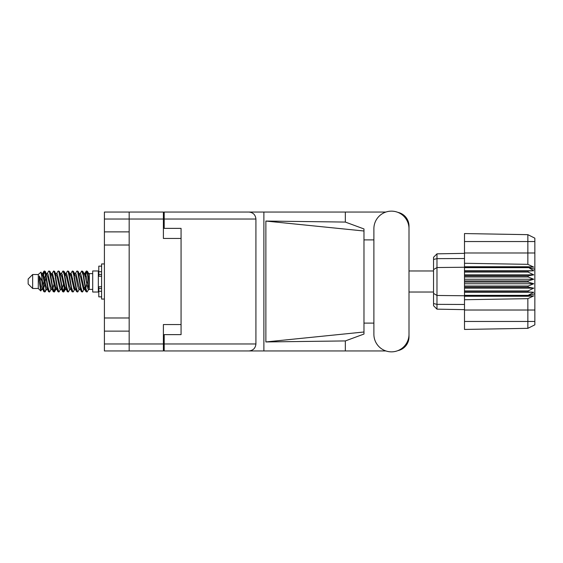 <?xml version="1.0" encoding="UTF-8"?>
<svg xmlns="http://www.w3.org/2000/svg" width="563" height="563" viewBox="0 0 563 563"><rect width="100%" height="100%" fill="white"/><g stroke="black" fill="none" stroke-linecap="round" stroke-linejoin="round"><path stroke-width="0.84" d="M163.397 219.028L104.408 219.028L104.408 343.972L129.173 343.972L129.173 212.047L163.397 212.047L163.397 238.445L181.068 238.445L181.068 334.626L164.185 334.626L164.185 343.972L255.919 343.972L255.919 219.028L164.185 219.028L164.185 212.047L385.894 212.047M104.408 231.872L129.173 231.872M104.408 317.982L129.173 317.982M129.173 245.018L104.408 245.018M129.173 331.128L104.408 331.128M104.408 219.028L104.408 212.047L129.173 212.047M181.068 324.555L163.397 324.555L163.397 350.953L104.408 350.953L104.408 343.972M164.185 342.283L163.397 342.283M163.397 220.717L164.185 220.717M164.185 219.028L164.185 228.374L181.068 228.374L181.068 238.445M129.173 350.953L129.173 343.972L163.397 343.972M373.888 334.288A17.559 17.559 0 0 0 391.447 351.854A17.559 17.559 0 0 0 409.005 334.288L409.005 228.712A17.559 17.559 0 0 0 391.447 211.146A17.559 17.559 0 0 0 373.888 228.712L373.888 334.288M255.919 343.972C255.475 348.18 253.153 350.51 248.945 350.953L385.894 350.953M397.83 350.65A14.068 14.068 0 0 0 409.005 336.878L409.005 323.099M373.888 323.099L363.98 323.099M363.98 331.994L265.87 341.945L265.87 221.055L345.344 222.068L363.98 228.951L363.98 334.049L345.344 340.932L345.344 350.953M265.87 341.945L345.344 340.932M345.344 222.068L345.344 212.047M248.945 350.953L164.185 350.953L263.878 350.953L263.878 212.047L164.185 212.047M409.005 239.901L409.005 226.122A14.068 14.068 0 0 0 397.83 212.35M363.98 239.901L373.888 239.901M164.185 350.953L164.185 343.972M181.068 228.374L181.068 334.626M248.945 212.047C253.153 212.49 255.475 214.82 255.919 219.028M363.98 326.526L363.98 236.474M265.87 221.055L363.98 231.006M32.654 288.481L32.654 274.519L28.15 279.023L28.15 283.977L32.654 288.481L38.284 288.481L40.761 290.958L42.063 289.122M32.654 274.519L38.284 274.519L38.284 288.481M84.112 281.5L85.991 291.507L87.047 292.028L85.639 287.686L82.824 271.493L81.769 270.972L83.176 275.314L84.112 281.5M87.737 288.425L88.18 285.758M88.961 289.122L87.047 292.028M46.588 281.5L48.467 291.507L49.523 292.028L48.115 287.686L45.3 271.493L44.245 270.972L45.652 275.314L46.588 281.5M51.444 289.122L49.523 292.028M55.969 281.5L57.848 291.507L58.904 292.028L57.496 287.686L54.681 271.493L53.626 270.972L55.033 275.314L55.969 281.5M60.825 289.122L58.904 292.028M65.35 281.5L67.229 291.507L68.285 292.028L66.877 287.686L64.062 271.493L63.007 270.972L64.414 275.314L65.35 281.5M70.206 289.122L68.285 292.028M74.731 281.5L76.61 291.507L77.666 292.028L76.258 287.686L73.443 271.493L72.388 270.972L73.795 275.314L74.731 281.5M79.587 289.122L77.666 292.028M42.76 275.771L44.245 270.972M44.54 271.176L43.112 277.242M52.141 275.771L52.521 273.738M51.705 273.878L53.626 270.972M61.085 273.878L63.007 270.972M62.317 274.575L61.874 277.242M70.903 275.771L71.276 273.738M70.466 273.878L72.388 270.972M79.847 273.878L81.769 270.972M89.327 288.903L89.327 289.312M92.705 281.5L92.705 292.028L98.335 292.028L98.335 270.972L92.705 270.972L92.705 281.5M45.941 289.262L45.188 291.725L43.886 291.725L41.824 280.958L39.29 275.933L39.29 281.634L40.761 290.958M44.836 292.028L43.428 287.686L41.824 277.003L41.824 280.958M54.9 288.425L53.921 291.824M55.695 287.229L54.569 291.725L53.267 291.725L49.403 271.493L48.939 270.972L48.58 271.275L47.018 273.878M54.21 292.028L52.802 287.686L49.994 271.493L48.939 270.972M64.731 285.758L63.302 291.824M65.076 287.229L63.95 291.725L62.648 291.725L58.784 271.493L58.32 270.972L57.961 271.275L56.399 273.878M63.591 292.028L62.183 287.686L59.375 271.493L58.32 270.972M74.105 285.758L73.662 288.425M75.027 288.875L73.331 291.725L72.029 291.725L68.165 271.493L67.694 270.972L67.342 271.275L65.78 273.878M74.457 287.229L74.084 289.262M72.972 292.028L71.564 287.686L68.749 271.493L67.694 270.972M84.971 287.229L82.712 291.725L81.41 291.725L77.546 271.493L77.075 270.972L76.716 271.275L75.153 273.878M83.838 287.229L83.465 289.262M82.353 292.028L80.945 287.686L78.13 271.493L77.075 270.972M89.327 281.057L89.327 274.688L87.399 271.275L89.327 281.057L89.327 285.124L86.927 271.493L86.456 270.972L85.991 271.493L84.971 275.771M87.399 271.275L86.456 270.972M86.751 271.176L85.323 277.242M89.327 273.738L89.327 274.688M86.097 271.275L84.534 273.878L84.992 273.512L85.463 273.907L86.399 276.806L89.214 289.093L89.327 285.124M38.284 274.519L41 272.119L41.824 277.003M89.327 289.488L88.039 289.093L85.224 276.806L84.274 273.878L83.465 273.738M80.305 289.488L78.658 289.093L77.722 286.194L75.843 276.806L74.436 273.512L76.082 273.907L78.897 286.194L81.41 291.725M72.683 278.453L72.092 281.5M70.924 289.488L69.277 289.093L66.469 276.806L65.512 273.878L64.703 273.738M61.543 289.488L59.896 289.093L57.088 276.806L54.569 271.275M62.648 291.725L60.135 286.194L57.32 273.907L56.849 273.512L55.322 273.738M53.921 278.453L53.33 281.5M52.162 289.488L50.522 289.093L47.707 276.806L45.188 271.275M45.526 274.575L44.54 278.453M43.956 281.5L43.112 285.758M42.781 289.488L41.141 289.093L39.29 281.634M75.027 274.125L74.457 275.771M72.029 291.725L69.516 286.194L66.701 273.907L65.062 273.512M65.646 274.125L65.076 275.771M63.302 284.547L62.317 288.425M56.265 274.125L55.695 275.771M53.921 284.547L52.936 288.425M53.267 291.725L50.754 286.194L47.939 273.907L46.3 273.512M45.969 277.242L45.124 281.5M44.54 284.547L43.555 288.425M43.886 291.725L41.373 286.194L39.29 275.933M87.335 281.5L85.766 288.425M85.351 289.262L84.534 289.122L83.584 286.194L80.769 273.907L79.13 273.512M75.97 289.262L75.153 289.122L74.203 286.194L71.388 273.907L69.749 273.512M67.342 291.725L64.822 286.194L62.007 273.907L60.368 273.512M57.961 291.725L55.441 286.194L52.633 273.907L50.987 273.512M48.58 291.725L46.06 286.194L43.252 273.907L42.781 273.512L42.197 274.125M84.274 289.122L83.817 289.488L83.352 289.093L80.537 276.806L78.025 271.275M74.893 289.122L74.436 289.488L73.971 289.093L71.156 276.806L68.644 271.275M63.95 291.725L65.512 289.122L65.062 289.488L64.59 289.093L61.775 276.806L59.263 271.275M56.849 289.488L55.209 289.093L52.394 276.806L49.882 271.275M47.468 289.488L45.828 289.093L43.013 276.806L41 272.119M528.094 280.937L464.496 280.937L464.496 282.063L528.094 282.063L528.094 280.937L533.724 279.248L528.094 276.961L528.094 275.863L533.724 274.843L528.094 272.077L528.094 271.056L533.724 270.754L528.094 267.242L464.496 267.242L464.496 263.266L527.855 264.343L527.855 241.541L464.496 241.541L464.496 233.561L527.855 234.665L534.85 238.163L534.85 324.837L527.855 328.335L464.496 329.439L464.496 321.459L527.855 321.459L527.855 298.657L464.496 299.734L464.496 321.459M464.496 296.258L528.094 296.258L528.094 295.35L464.496 295.35L464.496 299.734M464.496 291.944L528.094 291.944L528.094 290.923L464.496 290.923L464.496 295.35M528.094 291.944L533.724 292.246L528.094 295.35M528.094 282.063L533.724 283.752L528.094 286.039L528.094 287.137L533.724 288.157L528.094 290.923M528.094 286.039L464.496 286.039L464.496 287.137L528.094 287.137M528.094 275.863L464.496 275.863L464.496 276.961L528.094 276.961M528.094 271.056L464.496 271.056L464.496 272.077L528.094 272.077M534.85 269.276L528.094 267.242L528.094 266.742L464.496 266.742M464.496 263.266L464.496 252.984L534.85 252.984M464.496 241.541L464.496 252.984M464.496 271.056L464.496 267.242L436.979 267.531L436.979 309.157L433.545 305.723L433.545 257.277L436.979 253.843L464.496 253.357L436.979 253.843L436.979 267.531L433.545 269.607M433.545 293.393L436.979 295.469L464.496 295.758L528.094 295.758L534.85 293.724M464.496 290.923L464.496 287.137M464.496 286.039L464.496 282.063M464.496 280.937L464.496 276.961M464.496 275.863L464.496 272.077M446.065 309.319L444.235 309.284M464.496 309.643L436.979 309.157L433.545 305.723M464.496 267.65L528.094 267.65M534.85 324.837L527.855 328.335L527.855 321.459L534.85 321.459M534.85 241.541L527.855 241.541L527.855 234.665L534.85 238.163M528.094 296.258L533.724 295.871L527.855 298.657M527.855 264.343L533.724 267.129L528.094 266.742M464.496 270.754L533.724 270.754M464.496 274.843L533.724 274.843M464.496 279.248L533.724 279.248M464.496 283.752L533.724 283.752M464.496 288.157L533.724 288.157M464.496 292.246L533.724 292.246M101.6 266.137L98.785 266.137L98.785 276.222L101.6 276.194M101.6 286.806L98.785 286.806L98.785 296.863L101.6 296.863M104.408 263.941L101.6 263.941L101.6 299.059L104.408 299.059M163.397 335.302L164.185 335.302M164.185 227.698L163.397 227.698M534.85 310.016L464.496 310.016M433.545 303.556L436.979 304.358L464.496 304.47M464.496 258.53L436.979 258.642L433.545 259.444M101.6 271.732L98.785 271.732M101.6 291.268L98.785 291.268M101.6 288.566L98.785 288.566M101.6 274.434L98.785 274.434M409.005 292.028L433.545 292.028M89.327 289.382L92.705 289.382M98.335 288.031L98.785 288.031M98.335 274.969L98.785 274.969M89.327 273.618L92.705 273.618M409.005 270.972L433.545 270.972M84.274 273.878L82.712 271.275M74.893 273.878L73.331 271.275M65.512 273.878L63.95 271.275M84.992 273.512L83.817 273.512M86.097 291.725L84.534 289.122M76.716 291.725L75.153 289.122M43.886 271.275L42.324 273.878M56.131 289.122L54.569 291.725M46.75 289.122L45.188 291.725M89.327 273.512L88.511 273.512M84.992 289.488L83.817 289.488M75.611 289.488L74.436 289.488M66.23 289.488L65.062 289.488M42.781 273.512L41.606 273.512M101.6 276.222L98.785 276.222M101.6 286.778L98.785 286.778"/></g></svg>
